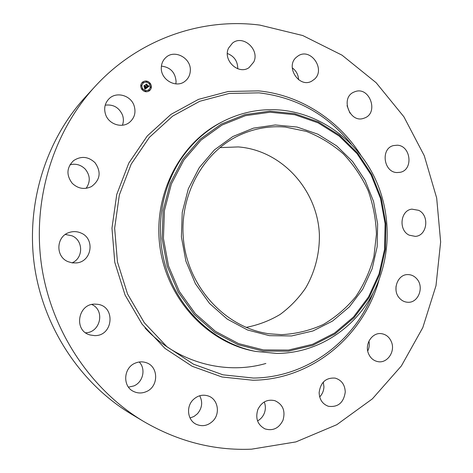 <?xml version="1.0" encoding="UTF-8"?>
<svg xmlns="http://www.w3.org/2000/svg" width="473" height="473" viewBox="0 0 473 473"><rect width="100%" height="100%" fill="white"/><g stroke="black" fill="none" stroke-linecap="round" stroke-linejoin="round"><path stroke-width="0.71" d="M161.305 67.544C161.476 63.518 162.966 60.195 165.781 57.582C174.448 49.021 191.21 58.019 190.323 70.56C190.122 75.059 188.331 78.636 184.943 81.303C176.098 88.646 160.471 79.671 161.305 67.544M161.411 66.108C170.416 67.249 175.306 72.404 176.086 81.563L175.832 83.892M143.55 421.402L131.293 414.064C80.995 383.916 43.687 328.256 34.553 266.47C25.648 204.649 45.491 140.647 85.075 97.379L94.718 86.843C138.211 39.099 201.557 17.495 259.896 25.104L302.761 35.54L342.032 55.17L376.153 82.728L403.889 116.778L424.287 155.759L436.68 198.033L440.641 241.922L435.994 285.698L422.797 327.623L401.388 365.919L372.393 398.845L336.788 424.689L295.921 441.906L251.541 449.179C214.003 450.734 178.002 441.475 143.55 421.402C90.633 389.693 51.214 330.834 41.553 265.448C32.123 200.026 53.071 132.357 94.718 86.843M255.479 351.404L253.617 351.037C207.428 342.168 167.531 299.545 160.105 248.142C152.531 196.768 178.581 144.513 220.306 122.82L221.985 121.933C240.846 112.231 260.564 108.293 281.139 110.114C321.516 113.987 357.777 141.38 375.343 179.066C392.767 216.865 390.917 263.006 370.111 298.41C350.812 331.402 315.077 353.372 276.717 353.432L255.479 351.404C218.177 344.048 184.222 315.343 169.027 276.486C153.926 237.6 158.975 191.524 181.425 158.473C192.298 142.68 205.82 130.501 221.985 121.933M199.281 167.625L214.405 149.917L232.817 136.549L253.481 128.13L275.28 124.961L297.097 127.054L317.88 134.184L336.67 145.897L352.639 161.547L365.109 180.367L373.558 201.463L377.637 223.895L377.17 246.658L372.156 268.729L362.779 289.115L349.399 306.847L332.566 321.043L313.002 330.94L291.61 335.948L269.421 335.67L247.562 329.994L227.206 319.08L209.492 303.412L195.444 283.759L185.895 261.179L181.407 236.914L182.247 212.33L188.331 188.804L199.281 167.625M281.553 334.659L269.19 333.784C227.596 328.215 190.696 290.635 184.086 244.642C177.274 198.684 201.894 152.123 240.166 134.9C254.681 128.384 269.711 125.765 285.266 127.048L306.38 131.399C319.919 136.685 332.241 144.182 343.345 153.879C353.508 164.639 361.75 176.825 368.071 190.43C373.15 204.584 375.94 219.182 376.437 234.236L373.924 256.431C370.081 270.875 364.08 284.22 355.915 296.465C346.626 307.811 335.735 317.158 323.242 324.508C310.046 330.503 296.145 333.885 281.553 334.659M219.844 147.623L238.28 146.926C281.802 150.195 317.525 189.921 319.381 234.448C319.73 253.374 315 271.91 305.611 288.063C298.564 298.309 290.085 307.095 280.164 314.421C269.58 320.741 258.223 325.063 246.078 327.399M227.371 53.496C234.265 56.204 237.724 61.301 237.753 68.768M292.255 67.84C296.228 70.784 298.339 74.752 298.581 79.73M347.04 105.662L349.925 113.094M396.002 286.514L396.002 290.109M368.934 341.145C369.655 344.586 369.253 347.88 367.722 351.025M323.272 382.095L323.928 386.672C323.798 390.686 322.379 394.104 319.677 396.924M264.247 401.973C265.725 405.674 265.737 409.458 264.277 413.313C262.882 416.695 260.635 419.232 257.549 420.905M199.701 395.753C202.911 402.097 202.16 408.098 197.442 413.763L194.025 416.453L190.034 417.984M139.204 361.999C146.086 368.816 143.1 382.243 133.824 385.938L128.485 387.151M91.821 304.529C105.272 310.253 100.453 332.596 85.637 332.785M65.357 234.46L72.038 235.814C83.479 240.438 83.496 258.246 72.038 262.846M69.98 164.746C75.875 163.362 80.978 164.841 85.3 169.18C90.284 175.495 90.556 181.88 86.116 188.325M105.207 105.172C113.213 104.172 118.96 107.418 122.442 114.904C123.695 118.416 123.684 121.857 122.401 125.227M283.002 420.225C278.964 428.302 272.951 431.193 264.969 428.887C257.59 424.843 255.207 418.416 257.815 409.6C261.616 401.961 267.31 398.987 274.896 400.684C282.907 404.415 285.609 410.925 283.002 420.225M296.281 57.31L298.297 55.79C310.814 47.548 325.802 69.407 314.474 79.198L311.731 81.149C299.208 88.439 285.077 66.794 296.281 57.31M213.016 420.893C207.96 425.753 202.373 426.888 196.26 424.299C187.627 420.391 185.842 406.916 193.025 399.868C197.637 395.452 202.787 394.175 208.487 396.049C217.929 399.247 220.507 413.426 213.016 420.893M354.916 91.697C369.644 85.873 379.275 113.272 364.245 118.102L364.192 118.12C349.937 124.092 339.673 97.539 354.147 91.999L354.916 91.697M146.192 391.674C141.947 393.453 137.785 393.4 133.711 391.514C122.253 386.565 123.388 367.562 135.367 363.081C138.908 361.62 142.45 361.467 145.986 362.614C158.751 366.268 158.916 386.725 146.192 391.674M397.273 145.211C410.96 145.631 413.55 169.943 400.152 172.314L396.983 172.556C383.579 172.355 380.434 148.569 393.412 145.589L397.273 145.211M94.482 335.605L90.219 334.996C73.144 330.929 77.933 303.045 95.428 304.157L96.924 304.251C115.897 305.552 113.555 336.386 94.482 335.605M418.688 210.331C429.809 215.487 427.202 235.879 415.306 236.382L409.21 235.17C398.248 230.227 400.377 210.201 411.924 209.143L418.688 210.331M68.041 261.664C55.128 256.626 56.121 236.139 69.413 232.42C73.386 231.173 77.265 231.38 81.066 233.059C95.221 238.735 91.839 261.628 76.585 262.911L72.233 262.876L68.041 261.664M416.825 278.863C424.464 287.064 418.309 303.175 407.791 302.265C404.527 302.087 401.731 300.686 399.401 298.061C391.869 290.05 397.574 274.239 407.779 274.594C411.315 274.6 414.33 276.025 416.825 278.863M72.18 183.24C66.096 175.034 66.598 167.472 73.687 160.548C81.202 155.777 88.309 156.486 94.996 162.671C101.464 171.971 100.288 179.941 91.46 186.575C84.425 189.85 77.998 188.745 72.18 183.24M391.579 342.269C395.369 351.8 387.133 363.589 377.909 361.644C373.374 360.716 370.176 357.878 368.307 353.136C364.6 343.812 372.357 332.283 381.309 333.642C386.175 334.376 389.598 337.249 391.579 342.269M105.656 114.697C103.652 108.518 104.787 103.197 109.074 98.727C116.34 91.301 130.66 95.274 134.036 105.491C136.171 112.355 134.616 118.019 129.366 122.472C121.898 128.508 108.926 124.334 105.656 114.697M345.26 392.016C343.7 402.694 338.089 407.46 328.422 406.295C322.515 404.113 319.417 399.543 319.139 392.572C320.588 382.285 325.944 377.472 335.209 378.122C341.565 380.061 344.912 384.691 345.26 392.016M228.548 48.128L232.485 43.108C242.933 34.352 259.931 49.582 253.776 61.987L249.07 67.598C238.54 75.296 222.493 60.213 228.548 48.128M141.87 89.444C140.203 86.772 140.375 84.36 142.397 82.213C145.181 80.304 147.795 80.676 150.237 83.331C151.934 86.086 151.715 88.534 149.574 90.674C146.813 92.454 144.247 92.046 141.87 89.444M142.763 88.794C141.445 86.683 141.587 84.779 143.183 83.088C145.377 81.593 147.434 81.888 149.356 83.981C150.686 86.139 150.52 88.067 148.841 89.752C146.665 91.165 144.637 90.846 142.763 88.794M147.044 87.676L146.878 86.931L147.824 86.878L145.909 84.697L146.742 84.088L148.096 86.441L148.398 85.737L148.203 86.589L148.51 85.69L149.22 86.098L147.044 87.676M146.843 87.623L146.689 86.914L146.908 87.564M147.15 87.014L147.582 86.813L146.133 84.856L145.572 84.702L146.583 84.04L145.708 84.679L147.682 86.825L147.133 87.032M144.986 89.226L144.85 88.427L146.151 88.126L145.471 87.215L145.956 88.102L145.099 88.481L145.873 88.084L145.317 87.328L144.992 88.073L144.383 87.257L145.353 87.05L144.2 85.985L145.099 85.335L144.986 85.802L145.613 86.642L145.838 86.364L145.719 86.784L145.997 86.405L145.838 86.949L146.884 87.842L144.986 89.226M144.762 89.107L144.643 88.374L144.762 89.107M144.182 87.263L144.874 88.102L144.182 87.263M145.075 87.002L143.816 85.98L144.963 85.229L143.958 85.956L145.158 87.02L144.708 87.28M148.764 90.55L148.8 90.101L149.267 90.177L149.226 90.621L148.764 90.55M142.066 89.308L142.101 88.865L142.574 88.936L142.533 89.379L142.066 89.308M145.252 91.319L145.294 90.875L145.761 90.946L145.725 91.395L145.252 91.319M142.852 82.586L142.881 82.142L143.36 82.213L143.325 82.651L142.852 82.586M141.066 85.684L141.096 85.246L141.575 85.311L141.539 85.755L141.066 85.684M150.047 83.473L150.012 83.91L149.545 83.839L149.58 83.402L150.047 83.473M151.041 87.079L150.999 87.523L150.538 87.452L150.574 87.008L151.041 87.079M146.867 81.457L146.837 81.894L146.364 81.823L146.394 81.386L146.867 81.457M145.932 86.529L145.761 87.014L146.796 87.901M144.212 85.991L145.022 85.4L144.909 85.867L145.637 86.618M144.454 87.351L145.353 87.05M145.04 87.535L144.927 87.99M144.969 88.486L145.566 88.552M148.599 85.844L149.137 86.163M148.498 86.056L148.303 86.37M145.921 84.702L146.665 84.159L146.583 84.572L148.15 86.411M147.008 87.008L147.795 86.908M147.274 86.991L147.6 86.89M145.578 84.702L146.5 84.105M143.827 85.985L144.874 85.288M149.533 90.704C151.638 88.563 151.845 86.127 150.16 83.402C147.742 80.759 145.14 80.375 142.355 82.249M143.148 83.124L143.112 83.153C141.51 84.844 141.368 86.748 142.686 88.859C144.561 90.911 146.589 91.23 148.764 89.817L148.806 89.787M148.764 90.136L148.682 90.609L149.184 90.65M142.066 88.9L141.989 89.373L142.497 89.409M145.258 90.911L145.176 91.384L145.684 91.419M142.846 82.184L142.775 82.651L143.284 82.68M141.06 85.282L140.989 85.749L141.498 85.784M149.545 83.437L149.462 83.904L149.971 83.94M150.538 87.044L150.455 87.517L150.958 87.552M146.358 81.421L146.287 81.888L146.796 81.924M371.991 295.122L371.618 296.536L372.943 293.355L371.618 296.536C351.823 343.552 305.197 377.543 253.427 378.057L222.984 374.823L193.575 364.234L166.839 346.632L144.371 322.817L127.544 294.017L117.428 261.853L114.649 228.175L119.35 194.965L131.187 164.125L149.356 137.371L172.692 116.092L199.777 101.269L229.08 93.471L259.038 92.844C295.158 97.172 325.134 113.331 348.962 141.321L351.137 143.987L348.962 141.321L349.724 142.568M378.979 280.093C363.453 336.143 311.908 379.707 252.895 380.239L221.997 376.987L192.133 366.262L164.982 348.412L142.154 324.242L125.061 295.01L114.785 262.355L111.965 228.157L116.748 194.438L128.78 163.132L147.245 135.988L170.948 114.401L198.453 99.383L228.199 91.496L258.601 90.881C300.077 94.884 338.13 119.586 360.716 154.967M369.123 297.588L353.993 317.767L334.919 333.985L312.706 345.361L288.353 351.208L263.035 351.049L238.037 344.716L214.707 332.377L194.373 314.557L178.226 292.137L167.247 266.323L162.109 238.558L163.108 210.432L170.15 183.542L182.767 159.377L200.162 139.228L221.281 124.092L244.925 114.626L269.799 111.155L294.638 113.674L318.246 121.886L339.543 135.26L357.612 153.057L371.707 174.395L381.25 198.293L385.867 223.682L385.353 249.448L379.707 274.458L369.123 297.588M183.873 160.028L201.096 140.061L222.014 125.061L245.428 115.672L270.071 112.225L294.685 114.708L318.075 122.838L339.188 136.082L357.103 153.713L371.069 174.868L380.534 198.554L385.111 223.717L384.596 249.253L379.003 274.044L368.508 296.973L353.508 316.963L334.6 333.027L312.588 344.291L288.459 350.073L263.372 349.902L238.611 343.623L215.511 331.39L195.373 313.729L179.391 291.522L168.518 265.95L163.427 238.457L164.415 210.597L171.386 183.962L183.873 160.028M144.998 327.913C176.506 362.259 224.829 375.361 265.873 363.465"/></g></svg>
